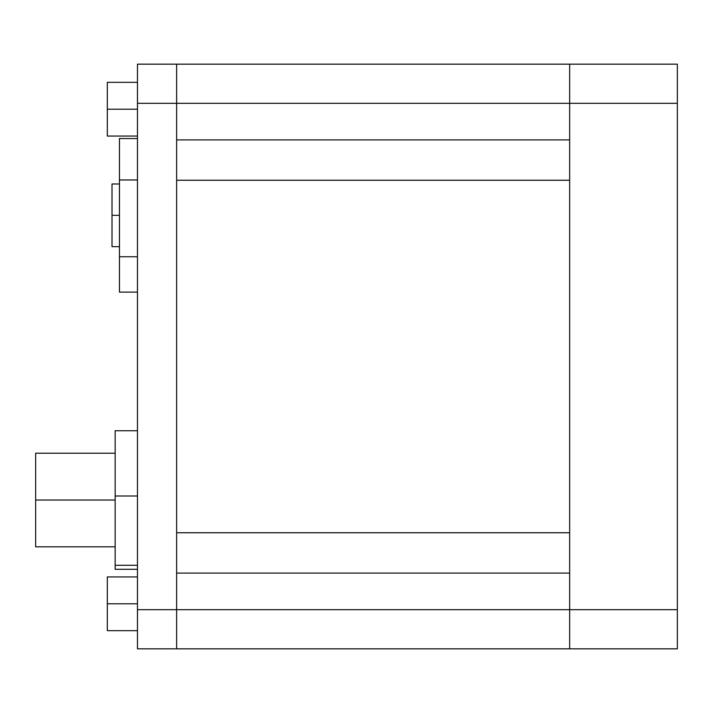 <?xml version="1.0" encoding="UTF-8"?>
<svg xmlns="http://www.w3.org/2000/svg" width="713" height="713" viewBox="0 0 713 713"><rect width="100%" height="100%" fill="white"/><g stroke="black" fill="none" stroke-linecap="round" stroke-linejoin="round"><path stroke-width="1.07" d="M569.66 648.839L569.66 573.1L569.66 609.677L176.628 609.677L176.628 648.839L569.66 648.839L176.628 648.839L176.628 573.1L176.628 648.839L176.628 609.677L137.466 609.677L137.466 103.323L176.628 103.323L176.628 139.9L176.628 103.323L569.66 103.323L569.66 64.161L176.628 64.161L176.628 103.323L569.66 103.323L569.66 64.161L176.628 64.161L176.628 609.677L176.628 64.161L137.466 64.161L137.466 103.323L137.466 64.161L176.628 64.161L176.628 103.323L137.466 103.323L137.466 648.839L176.628 648.839L137.466 648.839L137.466 609.677L569.66 609.677L569.66 103.323L677.35 103.323L677.35 609.677L569.66 609.677L569.66 648.839L569.66 609.677L569.66 648.839L677.35 648.839L677.35 609.677L677.35 648.839L569.66 648.839M569.66 532.763L569.66 180.237L569.66 532.763L176.628 532.763L176.628 180.237L176.628 532.763L569.66 532.763M176.628 573.1L569.66 573.1L176.628 573.1M569.66 139.9L176.628 139.9L569.66 139.9M176.628 180.237L569.66 180.237L176.628 180.237M677.35 64.161L569.66 64.161L569.66 609.677L677.35 609.677L677.35 64.161L677.35 103.323L569.66 103.323L569.66 64.161L677.35 64.161M115.149 500.027L35.65 500.027L35.65 546.826L35.65 500.027L115.149 500.027M35.65 453.227L35.65 500.027L35.65 453.227L115.149 453.227M137.466 603.804L107.315 603.804L107.315 630.666L107.315 603.804L137.466 603.804M107.315 576.942L107.315 603.804L107.315 576.942L137.466 576.942M137.466 109.196L107.315 109.196L107.315 136.058L107.315 109.196L137.466 109.196M107.315 82.334L107.315 109.196L107.315 82.334L137.466 82.334M115.149 569.304L137.466 569.304L115.149 569.304L115.149 565.284L137.466 565.284L115.149 565.284L115.149 496.007L137.466 496.007L115.149 496.007L115.149 430.75L137.466 430.75L115.149 430.75L115.149 569.304M119.454 215.326L112.012 215.326L112.012 246.653L112.012 215.326L119.454 215.326M112.012 183.99L112.012 215.326L112.012 183.99L119.454 183.99M137.466 138.527L119.454 138.527L137.466 138.527M119.454 292.116L137.466 292.116L119.454 292.116L119.454 256.76L137.466 256.76L119.454 256.76L119.454 179.97L137.466 179.97L119.454 179.97L119.454 138.527L119.454 292.116M115.149 546.826L35.65 546.826M137.466 630.666L107.315 630.666M137.466 136.058L107.315 136.058M119.454 246.653L112.012 246.653"/></g></svg>
